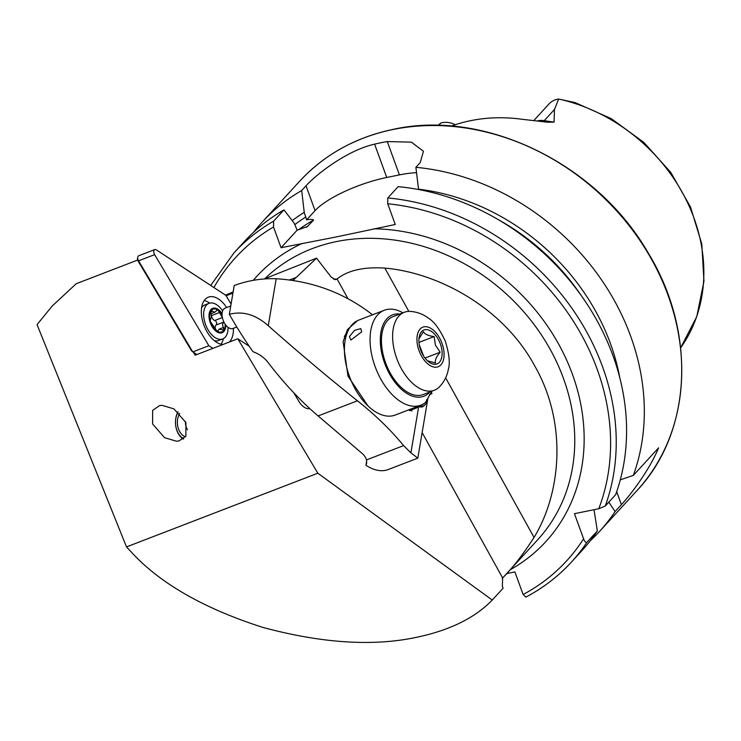 <?xml version="1.0" encoding="UTF-8"?>
<svg xmlns="http://www.w3.org/2000/svg" width="741" height="741" viewBox="0 0 741 741"><rect width="100%" height="100%" fill="white"/><g stroke="black" fill="none" stroke-linecap="round" stroke-linejoin="round"><path stroke-width="1.11" d="M179.026 440.923L176.488 441.228L164.558 437.672L152.618 424L152.609 410.412L159.482 405.633L162.02 405.327L173.95 408.884L185.889 422.555L185.898 436.143L179.026 440.923M419.249 636.714C375.279 646.726 323.141 643.623 262.833 627.405C203.571 608.389 159.648 583.186 131.055 551.786L126.507 546.914L317.824 473.212L492.246 600.053C475.426 617.457 451.093 629.683 419.249 636.714M533.937 120.403L549.072 103.897A20.507 17.358 42.5 0 1 557.454 99.248A20.507 17.358 42.5 0 1 558.621 99.053L554.472 109.492L554.073 122.154L547.386 122.2L521.96 119.264A168.753 142.818 42.5 0 0 470.6 120.672A168.753 142.818 42.5 0 0 451.232 126.1M289.37 280.07L296.289 277.403L316.537 258.155L331.005 276.865L335.284 279.681L337.062 278.977C347.872 270.354 363.803 266.732 384.857 268.094C437.246 272.614 502.954 306.755 534.854 366.137C568.31 424.769 560.252 494.738 534.029 537.429C523.155 554.333 512.689 567.838 502.63 577.943L502.352 586.261L503.074 588.261A196.152 166.003 42.5 0 1 503.056 588.289M418.563 189.529L415.886 167.309L420.221 162.575L423.444 151.266L411.403 142.161L387.293 141.568A228.839 193.67 -137.5 0 0 380.911 142.754A228.839 193.67 -137.5 0 0 374.603 144.152C347.825 150.108 316.861 173.727 306.024 185.796L301.689 190.52L304.236 212.38L306.598 219.855C310.331 219.169 312.656 219.243 313.582 220.068L307.172 226.829M415.886 167.309A228.839 193.67 42.5 0 1 633.342 475.389L620.291 479.835M590.253 540.763A228.839 193.67 42.5 0 0 599.506 531.445A228.839 193.67 42.5 0 0 615.104 511.549L621.412 504.667C630.989 494.33 649.542 469.813 658.601 447.842L633.342 475.389M273.605 221.17A228.839 193.67 42.5 0 0 234.036 252.82L244.382 241.529A228.839 193.67 42.5 0 1 283.951 209.879L273.605 221.17L273.531 226.987L281.071 247.707L337.646 236.666L395.259 224.486L387.719 203.766L387.793 197.949L398.149 186.658A228.839 193.67 42.5 0 1 615.604 494.747L605.258 506.038L598.756 508.752L574.451 513.689L583.593 538.809A224.486 189.983 42.5 0 1 523.127 594.514L525.869 597.107C543.19 587.965 558.371 576.294 571.413 562.086L581.768 550.795A228.839 193.67 42.5 0 0 597.366 530.899L587.011 542.19C585.751 542.745 584.612 541.615 583.593 538.809M558.834 99.072A165.493 140.058 42.5 0 1 680.646 347.844L696.772 316.592L703.95 281.256L701.801 243.984L690.519 206.998L670.827 172.486L643.901 142.457L611.344 118.68L575.072 102.573L558.621 99.053M296.289 277.403A123.506 70.052 -111.1 0 1 292.621 280.533M309.784 408.578A15.255 8.651 -111.1 0 1 298.799 401.233L293.76 392.767M249.217 346.242L237.796 338.776L317.824 473.212M503.074 588.261A196.152 166.003 42.5 0 0 503.111 588.224L492.246 600.053M316.537 258.155L264.361 278.875M233.128 291.908L225.542 295.14M440.839 123.062A165.493 140.058 42.5 0 0 437.996 125.405L440.951 122.978L438.19 125.414M418.424 189.159A210.194 177.886 42.5 0 1 619.819 377.919M506.668 573.59L514.902 571.913L523.127 594.514M593.995 509.715L597.366 530.899M306.163 227.32A199.598 168.929 42.5 0 1 307.774 226.394L297.122 230.192L294.242 223.273L283.951 209.879M292.204 220.614A210.194 177.886 42.5 0 1 304.236 212.38M615.104 511.549L608.815 502.148M253.644 232.202A228.839 193.67 42.5 0 1 262.129 222.17A228.839 193.67 42.5 0 1 301.689 190.52M416.507 172.709A58.122 16.219 -20 0 0 399.427 174.895L386.737 177.479A58.122 16.219 -20 0 0 315.064 210.62L306.598 219.855M297.122 230.192L281.071 247.707M455.233 124.72A20.507 17.358 -137.5 0 0 440.951 122.978M52.148 306.089L76.184 283.738L52.148 306.089L37.05 324.623L126.507 546.914M232.924 293.121L226.125 295.742M193.447 352.355L195.142 355.208L237.796 338.776M137.576 260.091L76.184 283.738M226.644 307.552A25.064 14.218 68.9 0 0 208.369 297.16A25.064 14.218 68.9 0 0 207.276 332.19A25.064 14.218 68.9 0 0 222.976 344.482M229.293 342.055A25.064 14.218 68.9 0 0 233.396 328.309M221.05 344.222A25.064 14.218 68.9 0 0 223.365 338.637M231.081 304.06L225.912 295.381L156.268 249.837A3.631 2.056 68.9 0 0 154.795 249.569A3.631 2.056 68.9 0 0 154.637 254.645L208.851 345.723L212.899 348.363M154.795 249.569L138.715 255.756A3.631 2.056 68.9 0 0 137.752 257.201A3.631 2.056 68.9 0 0 138.558 260.832L192.771 351.919L208.851 345.723M154.637 254.645L138.558 260.832L137.761 260.471L191.641 350.975L196.819 354.559M137.761 260.471A1.454 0.824 -111.1 0 1 137.437 259.017L137.752 257.201M209.684 303.125A25.064 14.218 68.9 0 0 204.22 300.54M361.701 331.829L360.784 328.606L354.633 330.31L349.382 336.571L350.891 340.063L361.701 331.829M402.928 312.822A50.851 28.843 68.9 0 0 384.32 310.257L358.681 320.131A50.851 28.843 68.9 0 0 349.483 328.17A50.851 28.843 68.9 0 0 368.194 406.124A50.851 28.843 68.9 0 0 383.032 415.256A50.851 28.843 68.9 0 0 395.24 415.043L420.879 405.17A50.851 28.843 68.9 0 0 425.408 402.539L431.419 391.933L431.892 393.61A50.851 28.843 68.9 0 0 431.966 393.443M399.751 314.045A43.589 24.722 68.9 0 0 380.3 340.721A43.589 24.722 68.9 0 0 400.659 388.599A43.589 24.722 68.9 0 0 429.789 392.008M384.32 310.257A50.851 28.843 68.9 0 0 370.481 347.131A50.851 28.843 68.9 0 0 393.823 396.25A50.851 28.843 68.9 0 0 420.879 405.17M429.298 394.61L431.892 393.61M422.611 354.374A14.533 8.244 68.9 0 0 421.453 350.447L419.267 344.778M418.961 338.832L423.417 331.718C424.704 334.191 428.27 335.812 434.124 336.581L435.412 345.065L440.154 352.234C436.356 356.662 434.8 360.265 435.486 363.025L427.4 360.737M420.907 350.669A18.164 10.3 68.9 0 0 428.622 361.803A18.164 10.3 68.9 0 0 440.302 361.071A18.164 10.3 68.9 0 0 440.126 343.25A18.164 10.3 68.9 0 0 428.307 329.921A18.164 10.3 68.9 0 0 419.156 337.22A18.164 10.3 68.9 0 0 420.907 350.669M410.171 311.377A41.774 23.693 68.9 0 0 404.327 312.285A41.774 23.693 68.9 0 0 397.241 359.793A41.774 23.693 68.9 0 0 434.365 390.238A41.774 23.693 68.9 0 0 439.293 386.997C444.118 381.995 447.147 376.048 448.388 369.166C450.213 363.099 449.194 353.8 445.332 341.24C439.774 329.356 434.291 321.779 428.872 318.5C423.333 314.23 417.1 311.859 410.171 311.377M404.327 312.285L393.165 316.583A41.774 23.693 68.9 0 0 386.07 364.09A41.774 23.693 68.9 0 0 423.194 394.545L434.365 390.238M418.971 342.416L434.124 336.581M423.639 356.125L421.453 350.447A14.533 8.244 68.9 0 0 419.684 346.76M425.001 358.07L440.154 352.234M424.343 403.336A8.716 4.946 -111.1 0 1 423.092 404.253A8.716 4.946 -111.1 0 1 422.592 404.391M420.86 405.179L419.563 406.772L409.606 410.607M426.584 399.816A10.355 5.872 -111.1 0 1 424.732 405.132A10.355 5.872 -111.1 0 1 420.916 405.725M418.961 405.901L418.47 406.263A10.893 6.178 -111.1 0 1 418.304 406.161M424.732 405.132L423.593 406.142A10.893 6.178 -111.1 0 1 422.481 406.818A10.893 6.178 -111.1 0 1 419.563 406.772M418.47 406.263L408.754 410.005M236.805 326.994L232.943 328.485A10.893 6.178 -111.1 0 1 227.57 326.948A10.893 6.178 -111.1 0 1 222.18 316.361A10.893 6.178 -111.1 0 1 225.107 308.145L230.757 305.968M368.092 406.105L347.955 376.03L343.12 341.684L347.464 329.541L357.57 320.612M411.922 410.894L408.615 409.893M372.519 314.805A363.238 216.048 -170.4 0 0 372.019 314.406C344.232 292.89 312.285 281.006 276.189 278.736C261.805 278.236 247.809 280.506 234.202 285.544L229.349 314.332A290.592 164.826 68.9 0 0 253.014 351.716C259.193 353.948 264.204 357.523 268.047 362.46A290.592 164.826 68.9 0 0 318.111 415.942L361.904 453.242A21.795 12.958 9.6 0 1 366.48 459.92L366.675 463.171L365.943 465.246A54.482 30.909 68.9 0 0 388.33 469.498L417.831 458.142L427.853 398.658M417.831 458.142L410.903 452.853L403.623 445.61A363.238 216.048 -170.4 0 0 357.458 400.788C329.754 378.799 300.022 353.772 268.27 325.725C255.682 314.573 242.715 310.775 229.349 314.332M366.684 460.893L365.943 465.246M185.472 436.801A14.533 10.42 88.2 0 1 179.665 413.404M183.194 439.107A18.164 13.023 88.2 0 1 177.933 411.792M183.685 438.737A17.145 12.291 88.2 0 1 178.09 411.922M210.852 313.888A2.436 1.38 -111.1 0 1 211.472 315.62A4.261 2.418 68.9 0 0 214.788 320.492A2.436 1.38 -111.1 0 1 216.539 322.604A2.436 1.38 -111.1 0 1 216.14 325.003A4.261 2.418 68.9 0 0 215.159 327.124A4.261 2.418 68.9 0 0 215.372 328.967M217.817 331.246L218.271 330.486L216.9 331.051L210.5 321.761A12.171 6.901 68.9 0 0 216.9 331.051A12.171 6.901 68.9 0 0 223.875 330.106L222.513 324.299L223.736 322.076L216.14 325.003M210.324 321.177A12.171 6.901 68.9 0 1 209.61 315.564A12.171 6.901 68.9 0 1 210.74 311.229L211.315 317.129L210.203 320.307L210.5 321.761M222.643 310.887A19.071 10.819 68.9 0 0 216.604 304.69A19.071 10.819 68.9 0 0 208.99 303.347A19.071 10.819 68.9 0 0 203.664 313.332A19.071 10.819 68.9 0 0 215.085 337.6A19.071 10.819 68.9 0 0 222.698 338.943A19.071 10.819 68.9 0 0 228.024 328.958A19.071 10.819 68.9 0 0 228.043 327.327M222.087 313.573A13.079 7.419 68.9 0 0 217.9 309.266A13.079 7.419 68.9 0 0 209.027 315.194A13.079 7.419 68.9 0 0 216.863 331.829A13.079 7.419 68.9 0 0 225.746 325.021M214.288 340.638A19.071 10.819 68.9 0 0 218.651 340.499L222.698 338.943M210.74 311.229L211.055 310.757A12.171 6.901 68.9 0 1 217.567 309.868L218.123 310.229A12.171 6.901 68.9 0 1 222.059 314.517M216.863 331.023L218.271 330.486L219.114 329.143L223.875 330.106A12.171 6.901 68.9 0 0 225.153 324.197M210.824 313.786L214.733 312.276L217.567 309.868L216.835 309.868M214.733 312.276L211.287 310.609M214.788 320.492L222.383 317.565L218.123 310.229M208.99 303.347L204.942 304.903A19.071 10.819 68.9 0 0 201.617 307.728M542.996 121.468A10.17 3.362 98.6 0 0 544.237 120.663L554.073 122.154M537.901 120.746A20.507 17.358 42.5 0 1 544.237 120.663L554.472 109.492M393.073 129.49A228.839 193.67 42.5 0 1 640.076 240.705A228.839 193.67 42.5 0 1 636.927 490.635C692.298 432.188 696.781 331.801 647.819 252.292C596.357 163.215 484.345 109.01 393.351 129.323C355.717 137.187 324.447 154.536 299.54 181.36A228.839 193.67 42.5 0 1 393.073 129.49M264.852 278.681A188.89 159.852 42.5 0 1 336.507 241.566A188.89 159.852 42.5 0 1 540.374 333.367A188.89 159.852 42.5 0 1 537.781 539.652L502.222 578.443M333.357 279.051A188.89 159.852 42.5 0 1 336.905 279.107M253.265 280.348A196.152 166.003 42.5 0 1 302.254 243.4M502.63 577.943L422.138 432.587M347.937 298.604L337.062 278.977M387.793 197.949A228.839 193.67 42.5 0 1 605.258 506.038M387.719 203.766A224.486 189.983 42.5 0 1 598.756 508.752M498.925 220.031A205.414 173.848 42.5 0 1 581.092 295.363M374.075 228.793A196.152 166.003 42.5 0 1 570.19 368.434A196.152 166.003 42.5 0 1 510.151 569.792M213.908 287.536A224.486 189.983 42.5 0 1 273.531 226.987M587.011 542.19A228.839 193.67 42.5 0 1 571.413 562.086M298.428 229.84A199.598 168.929 42.5 0 1 313.582 220.068M294.751 224.662A205.414 173.848 42.5 0 1 305.885 216.928M387.293 141.568L399.427 174.895M374.603 144.152L386.737 177.479M306.024 185.796L315.064 210.62M621.412 504.667L616.688 491.681M534.029 537.429L445.637 377.836M408.828 311.368L384.857 268.094M441.747 342.629A21.22 12.041 68.9 0 0 422.879 327.151A21.22 12.041 68.9 0 0 419.286 351.29A21.22 12.041 68.9 0 0 438.144 366.767A21.22 12.041 68.9 0 0 441.747 342.629M268.27 325.725L276.189 278.736M410.903 452.853L418.396 408.393M403.623 445.61L366.48 459.92M357.458 400.788L318.111 415.942M210.583 311.97L212.5 311.229M211.472 315.62L219.077 312.683M219.114 329.143L223.495 327.429M599.506 531.445L636.927 490.635M234.036 252.82L210.713 285.442M262.129 222.17L299.54 181.36M344.324 336.581L349.483 328.17M185.445 421.555A14.533 14.533 0 0 0 187.473 429.771"/></g></svg>
